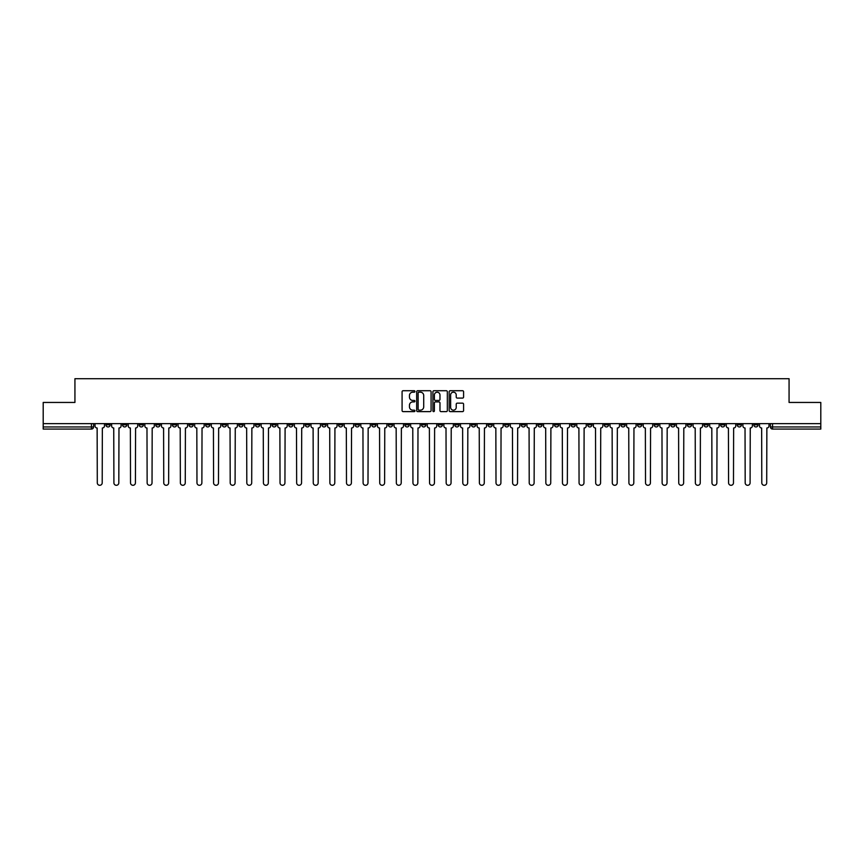 <?xml version="1.0" encoding="UTF-8"?>
<svg xmlns="http://www.w3.org/2000/svg" width="864" height="864" viewBox="0 0 864 864"><rect width="100%" height="100%" fill="white"/><g stroke="black" fill="none" stroke-linecap="round" stroke-linejoin="round"><path stroke-width="1.3" d="M414.958 391.446A0.734 0.734 0 0 0 414.234 390.722L403.121 390.722A1.048 1.048 0 0 0 402.084 391.759L402.084 410.584A1.048 1.048 0 0 0 403.121 411.62L414.234 411.62A0.734 0.734 0 0 0 414.958 410.897A0.734 0.734 0 0 0 414.234 410.162L412.798 410.162A3.348 3.348 0 0 1 409.45 406.814L409.45 405.248A3.348 3.348 0 0 1 412.798 401.9L414.234 401.9A0.734 0.734 0 0 0 414.958 401.166A0.734 0.734 0 0 0 414.234 400.442L412.798 400.442A3.348 3.348 0 0 1 409.45 397.094L409.45 395.528A3.348 3.348 0 0 1 412.798 392.18L414.234 392.18A0.734 0.734 0 0 0 414.958 391.446M654.145 423.641L654.145 424.807L658.4 424.807A2.128 2.128 0 0 1 656.273 426.946A2.128 2.128 0 0 1 654.145 424.807L654.145 423.641M554.461 423.641L554.461 424.807L558.727 424.807A2.128 2.128 0 0 1 556.6 426.946A2.128 2.128 0 0 1 554.461 424.807L554.461 423.641M537.851 423.641L537.851 424.807L542.117 424.807A2.128 2.128 0 0 1 539.978 426.946A2.128 2.128 0 0 1 537.851 424.807L537.851 423.641M438.178 423.641L438.178 424.807L442.433 424.807A2.128 2.128 0 0 1 440.305 426.946A2.128 2.128 0 0 1 438.178 424.807L438.178 423.641M421.567 423.641L421.567 424.807L425.822 424.807A2.128 2.128 0 0 1 423.695 426.946A2.128 2.128 0 0 1 421.567 424.807L421.567 423.641M404.946 423.641L404.946 424.807L409.212 424.807A2.128 2.128 0 0 1 407.084 426.946A2.128 2.128 0 0 1 404.946 424.807L404.946 423.641M371.725 423.641L371.725 424.807L375.98 424.807A2.128 2.128 0 0 1 373.853 426.946A2.128 2.128 0 0 1 371.725 424.807L371.725 423.641M338.504 424.807L338.504 423.641L338.504 424.807A2.128 2.128 0 0 0 340.632 426.946A2.128 2.128 0 0 1 338.504 424.807L342.76 424.807A2.128 2.128 0 0 1 340.632 426.946A2.128 2.128 0 0 0 342.76 424.807L342.76 423.641L342.76 424.807M321.883 424.807L321.883 423.641L321.883 424.807A2.128 2.128 0 0 0 324.022 426.946A2.128 2.128 0 0 1 321.883 424.807L326.149 424.807A2.128 2.128 0 0 1 324.022 426.946M305.273 424.807L305.273 423.641L305.273 424.807A2.128 2.128 0 0 0 307.4 426.946A2.128 2.128 0 0 1 305.273 424.807L309.539 424.807A2.128 2.128 0 0 1 307.4 426.946A2.128 2.128 0 0 0 309.539 424.807L309.539 423.641L309.539 424.807M288.662 423.641L288.662 424.807L292.918 424.807A2.128 2.128 0 0 1 290.79 426.946A2.128 2.128 0 0 1 288.662 424.807L288.662 423.641M272.052 423.641L272.052 424.807L276.307 424.807A2.128 2.128 0 0 1 274.18 426.946A2.128 2.128 0 0 1 272.052 424.807L272.052 423.641M255.442 423.641L255.442 424.807L259.697 424.807A2.128 2.128 0 0 1 257.569 426.946A2.128 2.128 0 0 1 255.442 424.807L255.442 423.641M238.82 424.807L238.82 423.641L238.82 424.807A2.128 2.128 0 0 0 240.959 426.946A2.128 2.128 0 0 1 238.82 424.807L243.086 424.807A2.128 2.128 0 0 1 240.959 426.946M205.6 424.807L205.6 423.641L205.6 424.807A2.128 2.128 0 0 0 207.727 426.946A2.128 2.128 0 0 1 205.6 424.807L209.855 424.807A2.128 2.128 0 0 1 207.727 426.946A2.128 2.128 0 0 0 209.855 424.807L209.855 423.641L209.855 424.807M188.989 424.807L188.989 423.641L188.989 424.807A2.128 2.128 0 0 0 191.117 426.946A2.128 2.128 0 0 1 188.989 424.807L193.244 424.807A2.128 2.128 0 0 1 191.117 426.946A2.128 2.128 0 0 0 193.244 424.807L193.244 423.641L193.244 424.807M172.379 424.807L172.379 423.641L172.379 424.807A2.128 2.128 0 0 0 174.506 426.946A2.128 2.128 0 0 1 172.379 424.807L176.634 424.807A2.128 2.128 0 0 1 174.506 426.946A2.128 2.128 0 0 0 176.634 424.807L176.634 423.641L176.634 424.807M155.758 424.807L155.758 423.641L155.758 424.807A2.128 2.128 0 0 0 157.896 426.946A2.128 2.128 0 0 1 155.758 424.807L160.024 424.807A2.128 2.128 0 0 1 157.896 426.946M139.147 424.807L139.147 423.641L139.147 424.807A2.128 2.128 0 0 0 141.275 426.946A2.128 2.128 0 0 1 139.147 424.807L143.413 424.807A2.128 2.128 0 0 1 141.275 426.946A2.128 2.128 0 0 0 143.413 424.807L143.413 423.641L143.413 424.807M122.537 424.807L122.537 423.641L122.537 424.807A2.128 2.128 0 0 0 124.664 426.946A2.128 2.128 0 0 1 122.537 424.807L126.792 424.807A2.128 2.128 0 0 1 124.664 426.946A2.128 2.128 0 0 0 126.792 424.807L126.792 423.641L126.792 424.807M462.553 398.088A1.048 1.048 0 0 0 463.59 397.04L463.59 391.759A1.048 1.048 0 0 0 462.553 390.722L450.209 390.722A1.048 1.048 0 0 0 449.172 391.759L449.172 410.584A1.048 1.048 0 0 0 450.209 411.62L462.553 411.62A1.048 1.048 0 0 0 463.59 410.584L463.59 404.201A1.048 1.048 0 0 0 462.553 403.153L457.272 403.153A1.048 1.048 0 0 0 456.224 404.201L456.224 407.365A2.797 2.797 0 0 1 453.427 410.162A2.797 2.797 0 0 1 450.63 407.365L450.63 394.978A2.797 2.797 0 0 1 453.427 392.18A2.797 2.797 0 0 1 456.224 394.978L456.224 397.04A1.048 1.048 0 0 0 457.272 398.088L462.553 398.088M43.2 423.641L43.2 402.451L74.93 402.451L74.93 378.702L789.07 378.702L789.07 402.451L820.8 402.451L820.8 423.641L43.2 423.641L43.2 426.946L93.571 426.946L93.571 423.641L93.571 426.946A2.128 2.128 0 0 1 91.444 429.073L43.2 429.073L43.2 426.946M431.082 391.759A1.048 1.048 0 0 0 430.045 390.722L417.701 390.722A1.048 1.048 0 0 0 416.664 391.759L416.664 410.584A1.048 1.048 0 0 0 417.701 411.62L430.045 411.62A1.048 1.048 0 0 0 431.082 410.584L431.082 391.759M433.955 390.722L446.299 390.722A1.048 1.048 0 0 1 447.336 391.759L447.336 410.584A1.048 1.048 0 0 1 446.299 411.62L441.018 411.62A1.048 1.048 0 0 1 439.97 410.584L439.97 402.948A1.048 1.048 0 0 0 438.923 401.9L435.424 401.9A1.048 1.048 0 0 0 434.376 402.948L434.376 410.897A0.734 0.734 0 0 1 433.642 411.62A0.734 0.734 0 0 1 432.918 410.897L432.918 391.759A1.048 1.048 0 0 1 433.955 390.722M770.429 423.641L770.429 426.946L820.8 426.946L820.8 429.073L772.556 429.073A2.128 2.128 0 0 1 770.429 426.946A2.128 2.128 0 0 0 772.556 429.073L772.556 423.641M820.8 423.641L820.8 426.946M758.074 423.641L758.074 424.807A2.128 2.128 0 0 1 755.946 426.946A2.128 2.128 0 0 1 753.818 424.807L758.074 424.807M753.818 423.641L753.818 424.807M741.463 424.807L741.463 423.641L741.463 424.807A2.128 2.128 0 0 1 739.336 426.946A2.128 2.128 0 0 1 737.208 424.807L741.463 424.807A2.128 2.128 0 0 1 739.336 426.946M737.208 423.641L737.208 424.807M724.853 423.641L724.853 424.807A2.128 2.128 0 0 1 722.725 426.946A2.128 2.128 0 0 1 720.587 424.807A2.128 2.128 0 0 0 722.725 426.946M720.587 423.641L720.587 424.807L724.853 424.807M708.242 423.641L708.242 424.807A2.128 2.128 0 0 1 706.104 426.946A2.128 2.128 0 0 1 703.976 424.807L708.242 424.807A2.128 2.128 0 0 1 706.104 426.946M703.976 423.641L703.976 424.807M691.621 423.641L691.621 424.807A2.128 2.128 0 0 1 689.494 426.946A2.128 2.128 0 0 1 687.366 424.807A2.128 2.128 0 0 0 689.494 426.946M687.366 423.641L687.366 424.807L691.621 424.807M675.011 423.641L675.011 424.807A2.128 2.128 0 0 1 672.883 426.946A2.128 2.128 0 0 1 670.756 424.807L675.011 424.807M670.756 423.641L670.756 424.807M658.4 423.641L658.4 424.807A2.128 2.128 0 0 1 656.273 426.946M641.79 423.641L641.79 424.807A2.128 2.128 0 0 1 639.662 426.946A2.128 2.128 0 0 1 637.524 424.807L641.79 424.807M637.524 423.641L637.524 424.807M625.18 423.641L625.18 424.807A2.128 2.128 0 0 1 623.041 426.946A2.128 2.128 0 0 1 620.914 424.807L625.18 424.807M620.914 423.641L620.914 424.807M608.558 423.641L608.558 424.807A2.128 2.128 0 0 1 606.431 426.946A2.128 2.128 0 0 1 604.303 424.807A2.128 2.128 0 0 0 606.431 426.946M604.303 423.641L604.303 424.807L608.558 424.807M591.948 423.641L591.948 424.807A2.128 2.128 0 0 1 589.82 426.946A2.128 2.128 0 0 1 587.693 424.807L591.948 424.807M587.693 423.641L587.693 424.807M575.338 423.641L575.338 424.807A2.128 2.128 0 0 1 573.21 426.946A2.128 2.128 0 0 1 571.082 424.807L575.338 424.807M571.082 423.641L571.082 424.807M558.727 423.641L558.727 424.807M542.117 423.641L542.117 424.807L542.117 423.641M525.496 423.641L525.496 424.807A2.128 2.128 0 0 1 523.368 426.946A2.128 2.128 0 0 1 521.24 424.807L525.496 424.807M521.24 423.641L521.24 424.807M508.885 423.641L508.885 424.807A2.128 2.128 0 0 1 506.758 426.946A2.128 2.128 0 0 1 504.63 424.807L508.885 424.807M504.63 423.641L504.63 424.807M492.275 423.641L492.275 424.807A2.128 2.128 0 0 1 490.147 426.946A2.128 2.128 0 0 1 488.02 424.807L492.275 424.807M488.02 423.641L488.02 424.807M475.664 423.641L475.664 424.807A2.128 2.128 0 0 1 473.537 426.946A2.128 2.128 0 0 1 471.398 424.807L475.664 424.807M471.398 423.641L471.398 424.807M459.054 423.641L459.054 424.807A2.128 2.128 0 0 1 456.916 426.946A2.128 2.128 0 0 1 454.788 424.807L459.054 424.807M454.788 423.641L454.788 424.807M442.433 423.641L442.433 424.807A2.128 2.128 0 0 1 440.305 426.946M425.822 423.641L425.822 424.807M409.212 424.807L409.212 423.641L409.212 424.807A2.128 2.128 0 0 1 407.084 426.946M392.602 423.641L392.602 424.807A2.128 2.128 0 0 1 390.463 426.946A2.128 2.128 0 0 1 388.336 424.807A2.128 2.128 0 0 0 390.463 426.946A2.128 2.128 0 0 0 392.602 424.807L388.336 424.807L388.336 423.641M375.98 424.807L375.98 423.641L375.98 424.807A2.128 2.128 0 0 1 373.853 426.946M359.37 423.641L359.37 424.807A2.128 2.128 0 0 1 357.242 426.946A2.128 2.128 0 0 1 355.115 424.807A2.128 2.128 0 0 0 357.242 426.946M355.115 423.641L355.115 424.807L359.37 424.807M326.149 423.641L326.149 424.807L326.149 423.641M292.918 424.807L292.918 423.641L292.918 424.807A2.128 2.128 0 0 1 290.79 426.946M276.307 424.807L276.307 423.641L276.307 424.807A2.128 2.128 0 0 1 274.18 426.946M259.697 424.807L259.697 423.641L259.697 424.807A2.128 2.128 0 0 1 257.569 426.946M243.086 423.641L243.086 424.807L243.086 423.641M226.476 424.807L226.476 423.641L226.476 424.807A2.128 2.128 0 0 1 224.338 426.946A2.128 2.128 0 0 1 222.21 424.807L226.476 424.807A2.128 2.128 0 0 1 224.338 426.946M222.21 423.641L222.21 424.807M160.024 423.641L160.024 424.807L160.024 423.641M110.182 423.641L110.182 424.807A2.128 2.128 0 0 1 108.054 426.946A2.128 2.128 0 0 1 105.926 424.807A2.128 2.128 0 0 0 108.054 426.946A2.128 2.128 0 0 0 110.182 424.807L110.182 423.641M105.926 423.641L105.926 424.807L110.182 424.807M91.444 423.641L91.444 429.073A2.128 2.128 0 0 0 93.571 426.946M418.856 392.18A0.734 0.734 0 0 0 418.122 392.915L418.122 409.428A0.734 0.734 0 0 0 418.856 410.162L420.368 410.162A3.348 3.348 0 0 0 423.716 406.814L423.716 395.528A3.348 3.348 0 0 0 420.368 392.18L418.856 392.18M439.97 395.032A2.797 2.797 0 0 0 437.173 392.234A2.797 2.797 0 0 0 434.376 395.032L434.376 399.395A1.048 1.048 0 0 0 435.424 400.442L438.923 400.442A1.048 1.048 0 0 0 439.97 399.395L439.97 395.032M95.008 425.876L95.008 423.641L95.008 425.876A2.128 2.128 0 0 0 97.135 428.004L97.297 482.846A2.452 2.452 0 0 0 99.749 485.298A2.452 2.452 0 0 0 102.2 482.846L102.352 428.004A2.128 2.128 0 0 0 104.49 425.876L104.49 423.641L104.49 425.876M97.135 428.004L97.297 482.846M102.2 482.846L102.352 428.004M111.618 425.876L111.618 423.641L111.618 425.876A2.128 2.128 0 0 0 113.746 428.004L113.908 482.846A2.452 2.452 0 0 0 116.359 485.298A2.452 2.452 0 0 0 118.811 482.846L118.973 428.004A2.128 2.128 0 0 0 121.1 425.876L121.1 423.641L121.1 425.876M128.228 425.876L128.228 423.641L128.228 425.876A2.128 2.128 0 0 0 130.367 428.004L130.518 482.846A2.452 2.452 0 0 0 132.97 485.298A2.452 2.452 0 0 0 135.421 482.846L135.583 428.004A2.128 2.128 0 0 0 137.711 425.876L137.711 423.641L137.711 425.876M113.746 428.004L113.908 482.846M118.811 482.846L118.973 428.004M130.367 428.004L130.518 482.846M135.421 482.846L135.583 428.004M144.85 425.876L144.85 423.641L144.85 425.876A2.128 2.128 0 0 0 146.977 428.004L147.139 482.846A2.452 2.452 0 0 0 149.58 485.298A2.452 2.452 0 0 0 152.032 482.846L152.194 428.004A2.128 2.128 0 0 0 154.321 425.876L154.321 423.641L154.321 425.876M161.46 425.876L161.46 423.641L161.46 425.876A2.128 2.128 0 0 0 163.588 428.004L163.75 482.846A2.452 2.452 0 0 0 166.201 485.298A2.452 2.452 0 0 0 168.642 482.846L168.804 428.004A2.128 2.128 0 0 0 170.932 425.876L170.932 423.641L170.932 425.876M178.07 425.876L178.07 423.641L178.07 425.876A2.128 2.128 0 0 0 180.198 428.004L180.36 482.846A2.452 2.452 0 0 0 182.812 485.298A2.452 2.452 0 0 0 185.263 482.846L185.414 428.004A2.128 2.128 0 0 0 187.553 425.876L187.553 423.641L187.553 425.876M146.977 428.004L147.139 482.846M152.032 482.846L152.194 428.004M163.588 428.004L163.75 482.846M168.642 482.846L168.804 428.004M180.198 428.004L180.36 482.846M185.263 482.846L185.414 428.004M194.681 425.876L194.681 423.641L194.681 425.876A2.128 2.128 0 0 0 196.819 428.004L196.97 482.846A2.452 2.452 0 0 0 199.422 485.298A2.452 2.452 0 0 0 201.874 482.846L202.036 428.004A2.128 2.128 0 0 0 204.163 425.876L204.163 423.641L204.163 425.876M196.819 428.004L196.97 482.846M201.874 482.846L202.036 428.004M211.302 425.876L211.302 423.641L211.302 425.876A2.128 2.128 0 0 0 213.43 428.004L213.581 482.846A2.452 2.452 0 0 0 216.032 485.298A2.452 2.452 0 0 0 218.484 482.846L218.646 428.004A2.128 2.128 0 0 0 220.774 425.876L220.774 423.641L220.774 425.876M213.43 428.004L213.581 482.846M218.484 482.846L218.646 428.004M227.912 425.876L227.912 423.641L227.912 425.876A2.128 2.128 0 0 0 230.04 428.004L230.202 482.846A2.452 2.452 0 0 0 232.643 485.298A2.452 2.452 0 0 0 235.094 482.846L235.256 428.004A2.128 2.128 0 0 0 237.384 425.876L237.384 423.641L237.384 425.876M230.04 428.004L230.202 482.846M235.094 482.846L235.256 428.004M244.523 425.876L244.523 423.641L244.523 425.876A2.128 2.128 0 0 0 246.65 428.004L246.812 482.846A2.452 2.452 0 0 0 249.264 485.298A2.452 2.452 0 0 0 251.705 482.846L251.867 428.004A2.128 2.128 0 0 0 253.994 425.876L253.994 423.641L253.994 425.876M246.65 428.004L246.812 482.846M251.705 482.846L251.867 428.004M261.133 425.876L261.133 423.641L261.133 425.876A2.128 2.128 0 0 0 263.261 428.004L263.423 482.846A2.452 2.452 0 0 0 265.874 485.298A2.452 2.452 0 0 0 268.326 482.846L268.477 428.004A2.128 2.128 0 0 0 270.616 425.876L270.616 423.641L270.616 425.876M263.261 428.004L263.423 482.846M268.326 482.846L268.477 428.004M277.744 425.876L277.744 423.641L277.744 425.876A2.128 2.128 0 0 0 279.882 428.004L280.033 482.846A2.452 2.452 0 0 0 282.485 485.298A2.452 2.452 0 0 0 284.936 482.846L285.098 428.004A2.128 2.128 0 0 0 287.226 425.876L287.226 423.641L287.226 425.876M279.882 428.004L280.033 482.846M284.936 482.846L285.098 428.004M294.365 425.876L294.365 423.641L294.365 425.876A2.128 2.128 0 0 0 296.492 428.004L296.654 482.846A2.452 2.452 0 0 0 299.095 485.298A2.452 2.452 0 0 0 301.547 482.846L301.709 428.004A2.128 2.128 0 0 0 303.836 425.876L303.836 423.641L303.836 425.876M296.492 428.004L296.654 482.846M301.547 482.846L301.709 428.004M310.975 425.876L310.975 423.641L310.975 425.876A2.128 2.128 0 0 0 313.103 428.004L313.265 482.846A2.452 2.452 0 0 0 315.716 485.298A2.452 2.452 0 0 0 318.157 482.846L318.319 428.004A2.128 2.128 0 0 0 320.447 425.876L320.447 423.641L320.447 425.876M313.103 428.004L313.265 482.846M318.157 482.846L318.319 428.004M327.586 425.876L327.586 423.641L327.586 425.876A2.128 2.128 0 0 0 329.713 428.004L329.875 482.846A2.452 2.452 0 0 0 332.327 485.298A2.452 2.452 0 0 0 334.778 482.846L334.93 428.004A2.128 2.128 0 0 0 337.068 425.876L337.068 423.641L337.068 425.876M329.713 428.004L329.875 482.846M334.778 482.846L334.93 428.004M344.196 425.876L344.196 423.641L344.196 425.876A2.128 2.128 0 0 0 346.324 428.004L346.486 482.846A2.452 2.452 0 0 0 348.937 485.298A2.452 2.452 0 0 0 351.389 482.846L351.551 428.004A2.128 2.128 0 0 0 353.678 425.876L353.678 423.641L353.678 425.876M346.324 428.004L346.486 482.846M351.389 482.846L351.551 428.004M360.806 425.876L360.806 423.641L360.806 425.876A2.128 2.128 0 0 0 362.945 428.004L363.096 482.846A2.452 2.452 0 0 0 365.548 485.298A2.452 2.452 0 0 0 367.999 482.846L368.161 428.004A2.128 2.128 0 0 0 370.289 425.876L370.289 423.641L370.289 425.876M362.945 428.004L363.096 482.846M367.999 482.846L368.161 428.004M377.428 425.876L377.428 423.641L377.428 425.876A2.128 2.128 0 0 0 379.555 428.004L379.717 482.846A2.452 2.452 0 0 0 382.158 485.298A2.452 2.452 0 0 0 384.61 482.846L384.772 428.004A2.128 2.128 0 0 0 386.899 425.876L386.899 423.641L386.899 425.876M379.555 428.004L379.717 482.846M384.61 482.846L384.772 428.004M394.038 425.876L394.038 423.641L394.038 425.876A2.128 2.128 0 0 0 396.166 428.004L396.328 482.846A2.452 2.452 0 0 0 398.779 485.298A2.452 2.452 0 0 0 401.22 482.846L401.382 428.004A2.128 2.128 0 0 0 403.51 425.876L403.51 423.641L403.51 425.876M396.166 428.004L396.328 482.846M401.22 482.846L401.382 428.004M410.648 425.876L410.648 423.641L410.648 425.876A2.128 2.128 0 0 0 412.776 428.004L412.938 482.846A2.452 2.452 0 0 0 415.39 485.298A2.452 2.452 0 0 0 417.841 482.846L417.992 428.004A2.128 2.128 0 0 0 420.131 425.876L420.131 423.641L420.131 425.876M412.776 428.004L412.938 482.846M417.841 482.846L417.992 428.004M427.259 425.876L427.259 423.641L427.259 425.876A2.128 2.128 0 0 0 429.386 428.004L429.548 482.846A2.452 2.452 0 0 0 432 485.298A2.452 2.452 0 0 0 434.452 482.846L434.614 428.004A2.128 2.128 0 0 0 436.741 425.876L436.741 423.641L436.741 425.876M429.386 428.004L429.548 482.846M434.452 482.846L434.614 428.004M443.869 425.876L443.869 423.641L443.869 425.876A2.128 2.128 0 0 0 446.008 428.004L446.159 482.846A2.452 2.452 0 0 0 448.61 485.298A2.452 2.452 0 0 0 451.062 482.846L451.224 428.004A2.128 2.128 0 0 0 453.352 425.876L453.352 423.641L453.352 425.876M446.008 428.004L446.159 482.846M451.062 482.846L451.224 428.004M460.49 425.876L460.49 423.641L460.49 425.876A2.128 2.128 0 0 0 462.618 428.004L462.78 482.846A2.452 2.452 0 0 0 465.221 485.298A2.452 2.452 0 0 0 467.672 482.846L467.834 428.004A2.128 2.128 0 0 0 469.962 425.876L469.962 423.641L469.962 425.876M462.618 428.004L462.78 482.846M467.672 482.846L467.834 428.004M477.101 425.876L477.101 423.641L477.101 425.876A2.128 2.128 0 0 0 479.228 428.004L479.39 482.846A2.452 2.452 0 0 0 481.842 485.298A2.452 2.452 0 0 0 484.283 482.846L484.445 428.004A2.128 2.128 0 0 0 486.572 425.876L486.572 423.641L486.572 425.876M479.228 428.004L479.39 482.846M484.283 482.846L484.445 428.004M493.711 425.876L493.711 423.641L493.711 425.876A2.128 2.128 0 0 0 495.839 428.004L496.001 482.846A2.452 2.452 0 0 0 498.452 485.298A2.452 2.452 0 0 0 500.904 482.846L501.055 428.004A2.128 2.128 0 0 0 503.194 425.876L503.194 423.641L503.194 425.876M495.839 428.004L496.001 482.846M500.904 482.846L501.055 428.004M510.322 425.876L510.322 423.641L510.322 425.876A2.128 2.128 0 0 0 512.449 428.004L512.611 482.846A2.452 2.452 0 0 0 515.063 485.298A2.452 2.452 0 0 0 517.514 482.846L517.676 428.004A2.128 2.128 0 0 0 519.804 425.876L519.804 423.641L519.804 425.876M512.449 428.004L512.611 482.846M517.514 482.846L517.676 428.004M526.932 425.876L526.932 423.641L526.932 425.876A2.128 2.128 0 0 0 529.07 428.004L529.222 482.846A2.452 2.452 0 0 0 531.673 485.298A2.452 2.452 0 0 0 534.125 482.846L534.287 428.004A2.128 2.128 0 0 0 536.414 425.876L536.414 423.641L536.414 425.876M529.07 428.004L529.222 482.846M534.125 482.846L534.287 428.004M543.553 425.876L543.553 423.641L543.553 425.876A2.128 2.128 0 0 0 545.681 428.004L545.843 482.846A2.452 2.452 0 0 0 548.284 485.298A2.452 2.452 0 0 0 550.735 482.846L550.897 428.004A2.128 2.128 0 0 0 553.025 425.876L553.025 423.641L553.025 425.876M545.681 428.004L545.843 482.846M550.735 482.846L550.897 428.004M560.164 425.876L560.164 423.641L560.164 425.876A2.128 2.128 0 0 0 562.291 428.004L562.453 482.846A2.452 2.452 0 0 0 564.905 485.298A2.452 2.452 0 0 0 567.346 482.846L567.508 428.004A2.128 2.128 0 0 0 569.635 425.876L569.635 423.641L569.635 425.876M562.291 428.004L562.453 482.846M567.346 482.846L567.508 428.004M576.774 425.876L576.774 423.641L576.774 425.876A2.128 2.128 0 0 0 578.902 428.004L579.064 482.846A2.452 2.452 0 0 0 581.515 485.298A2.452 2.452 0 0 0 583.967 482.846L584.118 428.004A2.128 2.128 0 0 0 586.256 425.876L586.256 423.641L586.256 425.876M578.902 428.004L579.064 482.846M583.967 482.846L584.118 428.004M593.384 425.876L593.384 423.641L593.384 425.876A2.128 2.128 0 0 0 595.523 428.004L595.674 482.846A2.452 2.452 0 0 0 598.126 485.298A2.452 2.452 0 0 0 600.577 482.846L600.739 428.004A2.128 2.128 0 0 0 602.867 425.876L602.867 423.641L602.867 425.876M595.523 428.004L595.674 482.846M600.577 482.846L600.739 428.004M610.006 425.876L610.006 423.641L610.006 425.876A2.128 2.128 0 0 0 612.133 428.004L612.295 482.846A2.452 2.452 0 0 0 614.736 485.298A2.452 2.452 0 0 0 617.188 482.846L617.35 428.004A2.128 2.128 0 0 0 619.477 425.876L619.477 423.641L619.477 425.876M612.133 428.004L612.295 482.846M617.188 482.846L617.35 428.004M626.616 425.876L626.616 423.641L626.616 425.876A2.128 2.128 0 0 0 628.744 428.004L628.906 482.846A2.452 2.452 0 0 0 631.357 485.298A2.452 2.452 0 0 0 633.798 482.846L633.96 428.004A2.128 2.128 0 0 0 636.088 425.876L636.088 423.641L636.088 425.876M628.744 428.004L628.906 482.846M633.798 482.846L633.96 428.004M643.226 425.876L643.226 423.641L643.226 425.876A2.128 2.128 0 0 0 645.354 428.004L645.516 482.846A2.452 2.452 0 0 0 647.968 485.298A2.452 2.452 0 0 0 650.419 482.846L650.57 428.004A2.128 2.128 0 0 0 652.698 425.876L652.698 423.641L652.698 425.876M645.354 428.004L645.516 482.846M650.419 482.846L650.57 428.004M659.837 425.876L659.837 423.641L659.837 425.876A2.128 2.128 0 0 0 661.964 428.004L662.126 482.846A2.452 2.452 0 0 0 664.578 485.298A2.452 2.452 0 0 0 667.03 482.846L667.181 428.004A2.128 2.128 0 0 0 669.319 425.876L669.319 423.641L669.319 425.876M661.964 428.004L662.126 482.846M667.03 482.846L667.181 428.004M676.447 425.876L676.447 423.641L676.447 425.876A2.128 2.128 0 0 0 678.586 428.004L678.737 482.846A2.452 2.452 0 0 0 681.188 485.298A2.452 2.452 0 0 0 683.64 482.846L683.802 428.004A2.128 2.128 0 0 0 685.93 425.876L685.93 423.641L685.93 425.876M678.586 428.004L678.737 482.846M683.64 482.846L683.802 428.004M693.068 425.876L693.068 423.641L693.068 425.876A2.128 2.128 0 0 0 695.196 428.004L695.358 482.846A2.452 2.452 0 0 0 697.799 485.298A2.452 2.452 0 0 0 700.25 482.846L700.412 428.004A2.128 2.128 0 0 0 702.54 425.876L702.54 423.641L702.54 425.876M695.196 428.004L695.358 482.846M700.25 482.846L700.412 428.004M709.679 425.876L709.679 423.641L709.679 425.876A2.128 2.128 0 0 0 711.806 428.004L711.968 482.846A2.452 2.452 0 0 0 714.42 485.298A2.452 2.452 0 0 0 716.861 482.846L717.023 428.004A2.128 2.128 0 0 0 719.15 425.876L719.15 423.641L719.15 425.876M711.806 428.004L711.968 482.846M716.861 482.846L717.023 428.004M726.289 425.876L726.289 423.641L726.289 425.876A2.128 2.128 0 0 0 728.417 428.004L728.579 482.846A2.452 2.452 0 0 0 731.03 485.298A2.452 2.452 0 0 0 733.482 482.846L733.633 428.004A2.128 2.128 0 0 0 735.772 425.876L735.772 423.641L735.772 425.876M728.417 428.004L728.579 482.846M733.482 482.846L733.633 428.004M742.9 425.876L742.9 423.641L742.9 425.876A2.128 2.128 0 0 0 745.027 428.004L745.189 482.846A2.452 2.452 0 0 0 747.641 485.298A2.452 2.452 0 0 0 750.092 482.846L750.254 428.004A2.128 2.128 0 0 0 752.382 425.876L752.382 423.641L752.382 425.876M745.027 428.004L745.189 482.846M750.092 482.846L750.254 428.004M759.51 425.876L759.51 423.641L759.51 425.876A2.128 2.128 0 0 0 761.648 428.004L761.8 482.846A2.452 2.452 0 0 0 764.251 485.298A2.452 2.452 0 0 0 766.703 482.846L766.865 428.004A2.128 2.128 0 0 0 768.992 425.876L768.992 423.641L768.992 425.876M761.648 428.004L761.8 482.846M766.703 482.846L766.865 428.004"/></g></svg>
